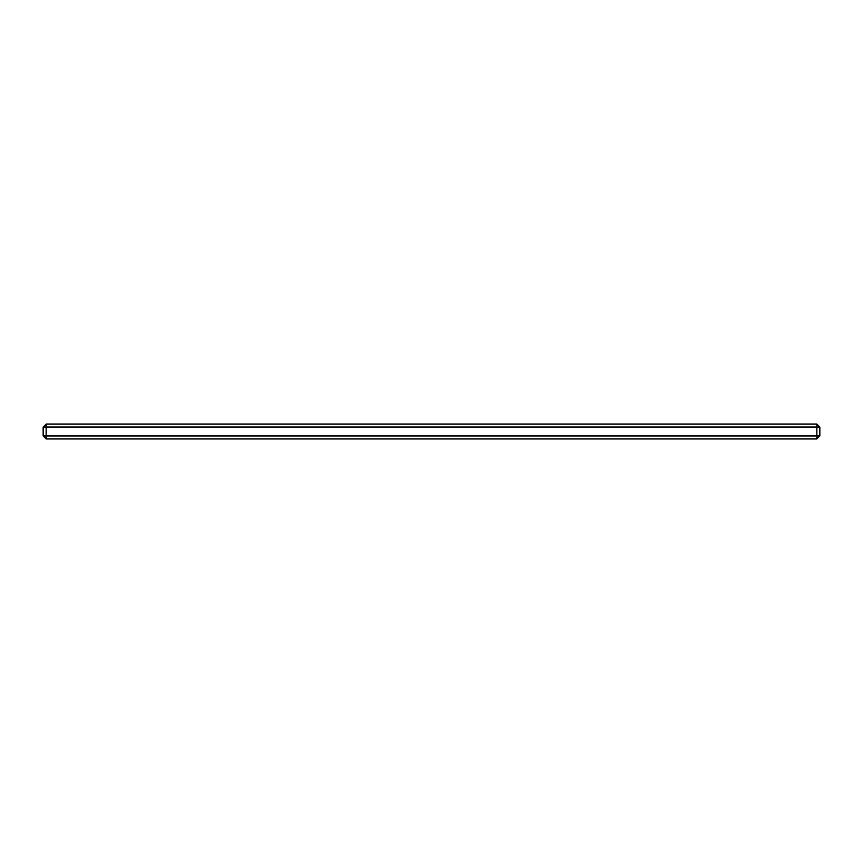 <?xml version="1.0" encoding="UTF-8"?>
<svg xmlns="http://www.w3.org/2000/svg" width="863" height="863" viewBox="0 0 863 863"><rect width="100%" height="100%" fill="white"/><g stroke="black" fill="none" stroke-linecap="round" stroke-linejoin="round"><path stroke-width="1.29" d="M46.127 424.057L816.873 424.057L816.873 427.034L43.15 427.034L46.127 424.057L46.127 438.943L816.873 438.943L819.85 435.966L816.873 435.966L816.873 438.943M46.127 438.943L43.15 435.966L816.873 435.966L816.873 427.034L819.85 427.034L816.873 424.057M819.85 427.034L819.85 435.966M43.15 435.966L43.15 427.034"/></g></svg>
